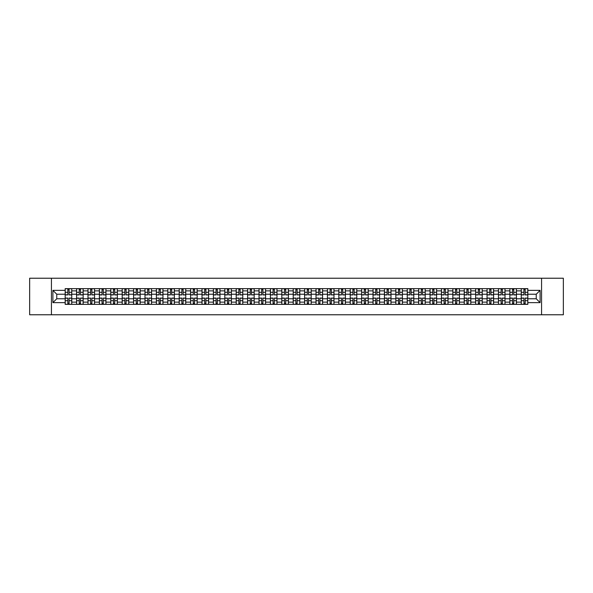 <?xml version="1.0" encoding="UTF-8"?>
<svg xmlns="http://www.w3.org/2000/svg" width="593" height="593" viewBox="0 0 593 593"><rect width="100%" height="100%" fill="white"/><g stroke="black" fill="none" stroke-linecap="round" stroke-linejoin="round"><path stroke-width="0.89" d="M541.572 314.772L563.35 314.772L563.35 278.228L29.65 278.228L29.65 314.772L541.572 314.772L541.572 278.228M76.571 304.357L76.571 290.874L71.753 290.874L71.753 304.357M71.753 290.874L71.753 288.643M76.571 290.874L76.571 288.643M83.153 288.643L83.153 304.357M87.979 304.357L87.979 288.643M94.554 288.643L94.554 304.357M99.379 304.357L99.379 288.643M105.954 288.643L105.954 304.357M110.78 304.357L110.78 288.643M117.355 288.643L117.355 304.357M122.18 304.357L122.18 288.643M128.763 288.643L128.763 304.357M133.581 304.357L133.581 288.643M140.163 288.643L140.163 304.357M144.988 304.357L144.988 288.643M151.563 288.643L151.563 304.357M156.389 304.357L156.389 288.643M162.964 288.643L162.964 304.357M167.789 304.357L167.789 288.643M174.364 288.643L174.364 304.357M179.19 304.357L179.19 288.643M185.772 288.643L185.772 304.357M190.59 304.357L190.59 288.643M197.172 288.643L197.172 304.357M201.998 304.357L201.998 288.643M208.573 288.643L208.573 304.357M213.398 304.357L213.398 288.643M219.973 288.643L219.973 304.357M224.799 304.357L224.799 288.643M231.374 288.643L231.374 304.357M236.199 304.357L236.199 288.643M242.782 288.643L242.782 304.357M247.6 304.357L247.6 288.643M254.182 288.643L254.182 304.357M259.008 304.357L259.008 288.643M265.582 288.643L265.582 304.357M270.408 304.357L270.408 288.643M276.983 288.643L276.983 304.357M281.808 304.357L281.808 288.643M288.391 288.643L288.391 304.357M293.209 304.357L293.209 288.643M299.791 288.643L299.791 304.357M304.609 304.357L304.609 288.643M311.192 288.643L311.192 304.357M316.017 304.357L316.017 288.643M322.592 288.643L322.592 304.357M327.418 304.357L327.418 288.643M333.992 288.643L333.992 304.357M338.818 304.357L338.818 288.643M345.4 288.643L345.4 304.357M350.218 304.357L350.218 288.643M356.801 288.643L356.801 304.357M361.626 304.357L361.626 288.643M368.201 288.643L368.201 304.357M373.027 304.357L373.027 288.643M379.602 288.643L379.602 304.357M384.427 304.357L384.427 288.643M391.002 288.643L391.002 304.357M395.827 304.357L395.827 288.643M402.41 288.643L402.41 304.357M407.228 304.357L407.228 288.643M413.81 288.643L413.81 304.357M418.636 304.357L418.636 288.643M425.211 288.643L425.211 304.357M430.036 304.357L430.036 288.643M436.611 288.643L436.611 304.357M441.437 304.357L441.437 288.643M448.011 288.643L448.011 304.357M452.837 304.357L452.837 288.643M459.419 288.643L459.419 304.357M464.237 304.357L464.237 288.643M470.82 288.643L470.82 304.357M475.645 304.357L475.645 288.643M482.22 288.643L482.22 304.357M487.046 304.357L487.046 288.643M493.621 288.643L493.621 304.357M498.446 304.357L498.446 288.643M505.021 288.643L505.021 304.357M509.847 304.357L509.847 288.643M516.429 288.643L516.429 304.357M521.247 304.357L521.247 288.643M521.247 298.768L516.429 298.768M509.847 298.768L505.021 298.768M498.446 298.768L493.621 298.768M487.046 298.768L482.22 298.768M475.645 298.768L470.82 298.768M464.237 298.768L459.419 298.768M452.837 298.768L448.011 298.768M441.437 298.768L436.611 298.768M430.036 298.768L425.211 298.768M418.636 298.768L413.81 298.768M407.228 298.768L402.41 298.768M395.827 298.768L391.002 298.768M384.427 298.768L379.602 298.768M373.027 298.768L368.201 298.768M361.626 298.768L356.801 298.768M350.218 298.768L345.4 298.768M338.818 298.768L333.992 298.768M327.418 298.768L322.592 298.768M316.017 298.768L311.192 298.768M304.609 298.768L299.791 298.768M293.209 298.768L288.391 298.768M281.808 298.768L276.983 298.768M270.408 298.768L265.582 298.768M259.008 298.768L254.182 298.768M247.6 298.768L242.782 298.768M236.199 298.768L231.374 298.768M224.799 298.768L219.973 298.768M213.398 298.768L208.573 298.768M201.998 298.768L197.172 298.768M190.59 298.768L185.772 298.768M179.19 298.768L174.364 298.768M167.789 298.768L162.964 298.768M156.389 298.768L151.563 298.768M144.988 298.768L140.163 298.768M133.581 298.768L128.763 298.768M122.18 298.768L117.355 298.768M110.78 298.768L105.954 298.768M99.379 298.768L94.554 298.768M87.979 298.768L83.153 298.768M76.571 298.768L71.753 298.768M521.247 294.232L516.429 294.232M509.847 294.232L505.021 294.232M498.446 294.232L493.621 294.232M487.046 294.232L482.22 294.232M475.645 294.232L470.82 294.232M464.237 294.232L459.419 294.232M452.837 294.232L448.011 294.232M441.437 294.232L436.611 294.232M430.036 294.232L425.211 294.232M418.636 294.232L413.81 294.232M407.228 294.232L402.41 294.232M395.827 294.232L391.002 294.232M384.427 294.232L379.602 294.232M373.027 294.232L368.201 294.232M361.626 294.232L356.801 294.232M350.218 294.232L345.4 294.232M338.818 294.232L333.992 294.232M327.418 294.232L322.592 294.232M316.017 294.232L311.192 294.232M304.609 294.232L299.791 294.232M293.209 294.232L288.391 294.232M281.808 294.232L276.983 294.232M270.408 294.232L265.582 294.232M259.008 294.232L254.182 294.232M247.6 294.232L242.782 294.232M236.199 294.232L231.374 294.232M224.799 294.232L219.973 294.232M213.398 294.232L208.573 294.232M201.998 294.232L197.172 294.232M190.59 294.232L185.772 294.232M179.19 294.232L174.364 294.232M167.789 294.232L162.964 294.232M156.389 294.232L151.563 294.232M144.988 294.232L140.163 294.232M133.581 294.232L128.763 294.232M122.18 294.232L117.355 294.232M110.78 294.232L105.954 294.232M99.379 294.232L94.554 294.232M87.979 294.232L83.153 294.232M76.571 294.232L71.753 294.232M56.765 298.768L65.171 298.768L65.171 294.232L56.765 294.232L56.765 298.768L52.896 302.638L52.896 290.362L65.171 290.362L65.171 294.232M527.829 294.232L527.829 298.768L536.235 298.768L536.235 294.232L527.829 294.232L527.829 288.643L65.171 288.643L65.171 290.362M527.829 290.362L540.104 290.362L540.104 302.638L527.829 302.638L527.829 298.768M65.171 298.768L65.171 304.357L527.829 304.357L527.829 302.638M65.171 302.638L52.896 302.638M51.428 314.772L51.428 278.228M69.085 303.26L67.839 303.26M67.839 289.74L69.085 289.74M80.485 303.26L79.24 303.26M79.24 289.74L80.485 289.74M91.885 303.26L90.64 303.26M90.64 289.74L91.885 289.74M103.286 303.26L102.048 303.26M102.048 289.74L103.286 289.74M114.686 303.26L113.448 303.26M113.448 289.74L114.686 289.74M126.094 303.26L124.849 303.26M124.849 289.74L126.094 289.74M137.494 303.26L136.249 303.26M136.249 289.74L137.494 289.74M148.895 303.26L147.65 303.26M147.65 289.74L148.895 289.74M160.295 303.26L159.057 303.26M159.057 289.74L160.295 289.74M171.703 303.26L170.458 303.26M170.458 289.74L171.703 289.74M183.104 303.26L181.858 303.26M181.858 289.74L183.104 289.74M194.504 303.26L193.259 303.26M193.259 289.74L194.504 289.74M205.904 303.26L204.667 303.26M204.667 289.74L205.904 289.74M217.305 303.26L216.067 303.26M216.067 289.74L217.305 289.74M228.713 303.26L227.467 303.26M227.467 289.74L228.713 289.74M240.113 303.26L238.868 303.26M238.868 289.74L240.113 289.74M251.514 303.26L250.268 303.26M250.268 289.74L251.514 289.74M262.914 303.26L261.676 303.26M261.676 289.74L262.914 289.74M274.314 303.26L273.076 303.26M273.076 289.74L274.314 289.74M285.722 303.26L284.477 303.26M284.477 289.74L285.722 289.74M297.123 303.26L295.877 303.26M295.877 289.74L297.123 289.74M308.523 303.26L307.278 303.26M307.278 289.74L308.523 289.74M319.923 303.26L318.686 303.26M318.686 289.74L319.923 289.74M331.324 303.26L330.086 303.26M330.086 289.74L331.324 289.74M342.732 303.26L341.486 303.26M341.486 289.74L342.732 289.74M354.132 303.26L352.887 303.26M352.887 289.74L354.132 289.74M365.533 303.26L364.287 303.26M364.287 289.74L365.533 289.74M376.933 303.26L375.695 303.26M375.695 289.74L376.933 289.74M388.333 303.26L387.096 303.26M387.096 289.74L388.333 289.74M399.741 303.26L398.496 303.26M398.496 289.74L399.741 289.74M411.142 303.26L409.896 303.26M409.896 289.74L411.142 289.74M422.542 303.26L421.297 303.26M421.297 289.74L422.542 289.74M433.943 303.26L432.705 303.26M432.705 289.74L433.943 289.74M445.35 303.26L444.105 303.26M444.105 289.74L445.35 289.74M456.751 303.26L455.506 303.26M455.506 289.74L456.751 289.74M468.151 303.26L466.906 303.26M466.906 289.74L468.151 289.74M479.552 303.26L478.314 303.26M478.314 289.74L479.552 289.74M490.952 303.26L489.714 303.26M489.714 289.74L490.952 289.74M502.36 303.26L501.115 303.26M501.115 289.74L502.36 289.74M513.76 303.26L512.515 303.26M512.515 289.74L513.76 289.74M525.161 303.26L523.915 303.26M523.915 289.74L525.161 289.74M52.896 290.362L56.765 294.232M536.235 298.768L540.104 302.638M536.235 294.232L540.104 290.362M69.085 294.929L69.085 288.717L71.716 288.717L71.716 294.929L69.085 294.929M67.839 289.666L69.085 289.666M70.144 288.717L65.208 288.717L65.208 294.929L67.839 294.929L67.839 288.717L66.779 288.717M67.839 298.071L67.839 304.283L65.208 304.283L65.208 298.071L67.839 298.071M69.085 303.334L67.839 303.334M66.779 304.283L71.716 304.283L71.716 298.071L69.085 298.071L69.085 304.283L70.144 304.283M80.485 294.929L80.485 288.717L83.116 288.717L83.116 294.929L80.485 294.929M79.24 289.666L80.485 289.666M81.545 288.717L76.608 288.717L76.608 294.929L79.24 294.929L79.24 288.717L78.18 288.717M91.885 294.929L91.885 288.717L94.517 288.717L94.517 294.929L91.885 294.929M90.64 289.666L91.885 289.666M92.945 288.717L88.009 288.717L88.009 294.929L90.64 294.929L90.64 288.717L89.58 288.717M79.24 298.071L79.24 304.283L76.608 304.283L76.608 298.071L79.24 298.071M80.485 303.334L79.24 303.334M78.18 304.283L83.116 304.283L83.116 298.071L80.485 298.071L80.485 304.283L81.545 304.283M90.64 298.071L90.64 304.283L88.009 304.283L88.009 298.071L90.64 298.071M91.885 303.334L90.64 303.334M89.58 304.283L94.517 304.283L94.517 298.071L91.885 298.071L91.885 304.283L92.945 304.283M103.286 294.929L103.286 288.717L105.917 288.717L105.917 294.929L103.286 294.929M102.048 289.666L103.286 289.666M104.346 288.717L99.416 288.717L99.416 294.929L102.048 294.929L102.048 288.717L100.988 288.717M114.686 294.929L114.686 288.717L117.318 288.717L117.318 294.929L114.686 294.929M113.448 289.666L114.686 289.666M115.746 288.717L110.817 288.717L110.817 294.929L113.448 294.929L113.448 288.717L112.388 288.717M126.094 294.929L126.094 288.717L128.725 288.717L128.725 294.929L126.094 294.929M124.849 289.666L126.094 289.666M127.154 288.717L122.217 288.717L122.217 294.929L124.849 294.929L124.849 288.717L123.789 288.717M102.048 298.071L102.048 304.283L99.416 304.283L99.416 298.071L102.048 298.071M103.286 303.334L102.048 303.334M100.988 304.283L105.917 304.283L105.917 298.071L103.286 298.071L103.286 304.283L104.346 304.283M113.448 298.071L113.448 304.283L110.817 304.283L110.817 298.071L113.448 298.071M114.686 303.334L113.448 303.334M112.388 304.283L117.318 304.283L117.318 298.071L114.686 298.071L114.686 304.283L115.746 304.283M124.849 298.071L124.849 304.283L122.217 304.283L122.217 298.071L124.849 298.071M126.094 303.334L124.849 303.334M123.789 304.283L128.725 304.283L128.725 298.071L126.094 298.071L126.094 304.283L127.154 304.283M137.494 294.929L137.494 288.717L140.126 288.717L140.126 294.929L137.494 294.929M136.249 289.666L137.494 289.666M138.554 288.717L133.618 288.717L133.618 294.929L136.249 294.929L136.249 288.717L135.189 288.717M136.249 298.071L136.249 304.283L133.618 304.283L133.618 298.071L136.249 298.071M137.494 303.334L136.249 303.334M135.189 304.283L140.126 304.283L140.126 298.071L137.494 298.071L137.494 304.283L138.554 304.283M148.895 294.929L148.895 288.717L151.526 288.717L151.526 294.929L148.895 294.929M147.65 289.666L148.895 289.666M149.955 288.717L145.026 288.717L145.026 294.929L147.65 294.929L147.65 288.717L146.59 288.717M147.65 298.071L147.65 304.283L145.026 304.283L145.026 298.071L147.65 298.071M148.895 303.334L147.65 303.334M146.59 304.283L151.526 304.283L151.526 298.071L148.895 298.071L148.895 304.283L149.955 304.283M160.295 294.929L160.295 288.717L162.927 288.717L162.927 294.929L160.295 294.929M159.057 289.666L160.295 289.666M161.355 288.717L156.426 288.717L156.426 294.929L159.057 294.929L159.057 288.717L157.997 288.717M159.057 298.071L159.057 304.283L156.426 304.283L156.426 298.071L159.057 298.071M160.295 303.334L159.057 303.334M157.997 304.283L162.927 304.283L162.927 298.071L160.295 298.071L160.295 304.283L161.355 304.283M171.703 294.929L171.703 288.717L174.327 288.717L174.327 294.929L171.703 294.929M170.458 289.666L171.703 289.666M172.756 288.717L167.826 288.717L167.826 294.929L170.458 294.929L170.458 288.717L169.398 288.717M170.458 298.071L170.458 304.283L167.826 304.283L167.826 298.071L170.458 298.071M171.703 303.334L170.458 303.334M169.398 304.283L174.327 304.283L174.327 298.071L171.703 298.071L171.703 304.283L172.756 304.283M183.104 294.929L183.104 288.717L185.735 288.717L185.735 294.929L183.104 294.929M181.858 289.666L183.104 289.666M184.164 288.717L179.227 288.717L179.227 294.929L181.858 294.929L181.858 288.717L180.798 288.717M181.858 298.071L181.858 304.283L179.227 304.283L179.227 298.071L181.858 298.071M183.104 303.334L181.858 303.334M180.798 304.283L185.735 304.283L185.735 298.071L183.104 298.071L183.104 304.283L184.164 304.283M194.504 294.929L194.504 288.717L197.135 288.717L197.135 294.929L194.504 294.929M193.259 289.666L194.504 289.666M195.564 288.717L190.627 288.717L190.627 294.929L193.259 294.929L193.259 288.717L192.199 288.717M193.259 298.071L193.259 304.283L190.627 304.283L190.627 298.071L193.259 298.071M194.504 303.334L193.259 303.334M192.199 304.283L197.135 304.283L197.135 298.071L194.504 298.071L194.504 304.283L195.564 304.283M205.904 294.929L205.904 288.717L208.536 288.717L208.536 294.929L205.904 294.929M204.667 289.666L205.904 289.666M206.964 288.717L202.035 288.717L202.035 294.929L204.667 294.929L204.667 288.717L203.607 288.717M204.667 298.071L204.667 304.283L202.035 304.283L202.035 298.071L204.667 298.071M205.904 303.334L204.667 303.334M203.607 304.283L208.536 304.283L208.536 298.071L205.904 298.071L205.904 304.283L206.964 304.283M217.305 294.929L217.305 288.717L219.936 288.717L219.936 294.929L217.305 294.929M216.067 289.666L217.305 289.666M218.365 288.717L213.436 288.717L213.436 294.929L216.067 294.929L216.067 288.717L215.007 288.717M216.067 298.071L216.067 304.283L213.436 304.283L213.436 298.071L216.067 298.071M217.305 303.334L216.067 303.334M215.007 304.283L219.936 304.283L219.936 298.071L217.305 298.071L217.305 304.283L218.365 304.283M228.713 294.929L228.713 288.717L231.344 288.717L231.344 294.929L228.713 294.929M227.467 289.666L228.713 289.666M229.773 288.717L224.836 288.717L224.836 294.929L227.467 294.929L227.467 288.717L226.407 288.717M227.467 298.071L227.467 304.283L224.836 304.283L224.836 298.071L227.467 298.071M228.713 303.334L227.467 303.334M226.407 304.283L231.344 304.283L231.344 298.071L228.713 298.071L228.713 304.283L229.773 304.283M240.113 294.929L240.113 288.717L242.745 288.717L242.745 294.929L240.113 294.929M238.868 289.666L240.113 289.666M241.173 288.717L236.236 288.717L236.236 294.929L238.868 294.929L238.868 288.717L237.808 288.717M238.868 298.071L238.868 304.283L236.236 304.283L236.236 298.071L238.868 298.071M240.113 303.334L238.868 303.334M237.808 304.283L242.745 304.283L242.745 298.071L240.113 298.071L240.113 304.283L241.173 304.283M251.514 294.929L251.514 288.717L254.145 288.717L254.145 294.929L251.514 294.929M250.268 289.666L251.514 289.666M252.574 288.717L247.637 288.717L247.637 294.929L250.268 294.929L250.268 288.717L249.208 288.717M250.268 298.071L250.268 304.283L247.637 304.283L247.637 298.071L250.268 298.071M251.514 303.334L250.268 303.334M249.208 304.283L254.145 304.283L254.145 298.071L251.514 298.071L251.514 304.283L252.574 304.283M262.914 294.929L262.914 288.717L265.545 288.717L265.545 294.929L262.914 294.929M261.676 289.666L262.914 289.666M263.974 288.717L259.045 288.717L259.045 294.929L261.676 294.929L261.676 288.717L260.616 288.717M261.676 298.071L261.676 304.283L259.045 304.283L259.045 298.071L261.676 298.071M262.914 303.334L261.676 303.334M260.616 304.283L265.545 304.283L265.545 298.071L262.914 298.071L262.914 304.283L263.974 304.283M274.314 294.929L274.314 288.717L276.946 288.717L276.946 294.929L274.314 294.929M273.076 289.666L274.314 289.666M275.374 288.717L270.445 288.717L270.445 294.929L273.076 294.929L273.076 288.717L272.017 288.717M273.076 298.071L273.076 304.283L270.445 304.283L270.445 298.071L273.076 298.071M274.314 303.334L273.076 303.334M272.017 304.283L276.946 304.283L276.946 298.071L274.314 298.071L274.314 304.283L275.374 304.283M285.722 294.929L285.722 288.717L288.354 288.717L288.354 294.929L285.722 294.929M284.477 289.666L285.722 289.666M286.782 288.717L281.845 288.717L281.845 294.929L284.477 294.929L284.477 288.717L283.417 288.717M284.477 298.071L284.477 304.283L281.845 304.283L281.845 298.071L284.477 298.071M285.722 303.334L284.477 303.334M283.417 304.283L288.354 304.283L288.354 298.071L285.722 298.071L285.722 304.283L286.782 304.283M297.123 294.929L297.123 288.717L299.754 288.717L299.754 294.929L297.123 294.929M295.877 289.666L297.123 289.666M298.183 288.717L293.246 288.717L293.246 294.929L295.877 294.929L295.877 288.717L294.817 288.717M295.877 298.071L295.877 304.283L293.246 304.283L293.246 298.071L295.877 298.071M297.123 303.334L295.877 303.334M294.817 304.283L299.754 304.283L299.754 298.071L297.123 298.071L297.123 304.283L298.183 304.283M308.523 294.929L308.523 288.717L311.155 288.717L311.155 294.929L308.523 294.929M307.278 289.666L308.523 289.666M309.583 288.717L304.646 288.717L304.646 294.929L307.278 294.929L307.278 288.717L306.218 288.717M307.278 298.071L307.278 304.283L304.646 304.283L304.646 298.071L307.278 298.071M308.523 303.334L307.278 303.334M306.218 304.283L311.155 304.283L311.155 298.071L308.523 298.071L308.523 304.283L309.583 304.283M319.923 294.929L319.923 288.717L322.555 288.717L322.555 294.929L319.923 294.929M318.686 289.666L319.923 289.666M320.983 288.717L316.054 288.717L316.054 294.929L318.686 294.929L318.686 288.717L317.626 288.717M318.686 298.071L318.686 304.283L316.054 304.283L316.054 298.071L318.686 298.071M319.923 303.334L318.686 303.334M317.626 304.283L322.555 304.283L322.555 298.071L319.923 298.071L319.923 304.283L320.983 304.283M331.324 294.929L331.324 288.717L333.955 288.717L333.955 294.929L331.324 294.929M330.086 289.666L331.324 289.666M332.384 288.717L327.455 288.717L327.455 294.929L330.086 294.929L330.086 288.717L329.026 288.717M330.086 298.071L330.086 304.283L327.455 304.283L327.455 298.071L330.086 298.071M331.324 303.334L330.086 303.334M329.026 304.283L333.955 304.283L333.955 298.071L331.324 298.071L331.324 304.283L332.384 304.283M342.732 294.929L342.732 288.717L345.363 288.717L345.363 294.929L342.732 294.929M341.486 289.666L342.732 289.666M343.792 288.717L338.855 288.717L338.855 294.929L341.486 294.929L341.486 288.717L340.426 288.717M341.486 298.071L341.486 304.283L338.855 304.283L338.855 298.071L341.486 298.071M342.732 303.334L341.486 303.334M340.426 304.283L345.363 304.283L345.363 298.071L342.732 298.071L342.732 304.283L343.792 304.283M354.132 294.929L354.132 288.717L356.764 288.717L356.764 294.929L354.132 294.929M352.887 289.666L354.132 289.666M355.192 288.717L350.255 288.717L350.255 294.929L352.887 294.929L352.887 288.717L351.827 288.717M352.887 298.071L352.887 304.283L350.255 304.283L350.255 298.071L352.887 298.071M354.132 303.334L352.887 303.334M351.827 304.283L356.764 304.283L356.764 298.071L354.132 298.071L354.132 304.283L355.192 304.283M365.533 294.929L365.533 288.717L368.164 288.717L368.164 294.929L365.533 294.929M364.287 289.666L365.533 289.666M366.593 288.717L361.656 288.717L361.656 294.929L364.287 294.929L364.287 288.717L363.227 288.717M364.287 298.071L364.287 304.283L361.656 304.283L361.656 298.071L364.287 298.071M365.533 303.334L364.287 303.334M363.227 304.283L368.164 304.283L368.164 298.071L365.533 298.071L365.533 304.283L366.593 304.283M376.933 294.929L376.933 288.717L379.564 288.717L379.564 294.929L376.933 294.929M375.695 289.666L376.933 289.666M377.993 288.717L373.064 288.717L373.064 294.929L375.695 294.929L375.695 288.717L374.635 288.717M375.695 298.071L375.695 304.283L373.064 304.283L373.064 298.071L375.695 298.071M376.933 303.334L375.695 303.334M374.635 304.283L379.564 304.283L379.564 298.071L376.933 298.071L376.933 304.283L377.993 304.283M388.333 294.929L388.333 288.717L390.965 288.717L390.965 294.929L388.333 294.929M387.096 289.666L388.333 289.666M389.393 288.717L384.464 288.717L384.464 294.929L387.096 294.929L387.096 288.717L386.036 288.717M387.096 298.071L387.096 304.283L384.464 304.283L384.464 298.071L387.096 298.071M388.333 303.334L387.096 303.334M386.036 304.283L390.965 304.283L390.965 298.071L388.333 298.071L388.333 304.283L389.393 304.283M399.741 294.929L399.741 288.717L402.373 288.717L402.373 294.929L399.741 294.929M398.496 289.666L399.741 289.666M400.801 288.717L395.865 288.717L395.865 294.929L398.496 294.929L398.496 288.717L397.436 288.717M398.496 298.071L398.496 304.283L395.865 304.283L395.865 298.071L398.496 298.071M399.741 303.334L398.496 303.334M397.436 304.283L402.373 304.283L402.373 298.071L399.741 298.071L399.741 304.283L400.801 304.283M411.142 294.929L411.142 288.717L413.773 288.717L413.773 294.929L411.142 294.929M409.896 289.666L411.142 289.666M412.202 288.717L407.265 288.717L407.265 294.929L409.896 294.929L409.896 288.717L408.836 288.717M409.896 298.071L409.896 304.283L407.265 304.283L407.265 298.071L409.896 298.071M411.142 303.334L409.896 303.334M408.836 304.283L413.773 304.283L413.773 298.071L411.142 298.071L411.142 304.283L412.202 304.283M422.542 294.929L422.542 288.717L425.174 288.717L425.174 294.929L422.542 294.929M421.297 289.666L422.542 289.666M423.602 288.717L418.673 288.717L418.673 294.929L421.297 294.929L421.297 288.717L420.244 288.717M421.297 298.071L421.297 304.283L418.673 304.283L418.673 298.071L421.297 298.071M422.542 303.334L421.297 303.334M420.244 304.283L425.174 304.283L425.174 298.071L422.542 298.071L422.542 304.283L423.602 304.283M433.943 294.929L433.943 288.717L436.574 288.717L436.574 294.929L433.943 294.929M432.705 289.666L433.943 289.666M435.003 288.717L430.073 288.717L430.073 294.929L432.705 294.929L432.705 288.717L431.645 288.717M432.705 298.071L432.705 304.283L430.073 304.283L430.073 298.071L432.705 298.071M433.943 303.334L432.705 303.334M431.645 304.283L436.574 304.283L436.574 298.071L433.943 298.071L433.943 304.283L435.003 304.283M445.35 294.929L445.35 288.717L447.974 288.717L447.974 294.929L445.35 294.929M444.105 289.666L445.35 289.666M446.41 288.717L441.474 288.717L441.474 294.929L444.105 294.929L444.105 288.717L443.045 288.717M444.105 298.071L444.105 304.283L441.474 304.283L441.474 298.071L444.105 298.071M445.35 303.334L444.105 303.334M443.045 304.283L447.974 304.283L447.974 298.071L445.35 298.071L445.35 304.283L446.41 304.283M456.751 294.929L456.751 288.717L459.382 288.717L459.382 294.929L456.751 294.929M455.506 289.666L456.751 289.666M457.811 288.717L452.874 288.717L452.874 294.929L455.506 294.929L455.506 288.717L454.446 288.717M455.506 298.071L455.506 304.283L452.874 304.283L452.874 298.071L455.506 298.071M456.751 303.334L455.506 303.334M454.446 304.283L459.382 304.283L459.382 298.071L456.751 298.071L456.751 304.283L457.811 304.283M468.151 294.929L468.151 288.717L470.783 288.717L470.783 294.929L468.151 294.929M466.906 289.666L468.151 289.666M469.211 288.717L464.275 288.717L464.275 294.929L466.906 294.929L466.906 288.717L465.846 288.717M466.906 298.071L466.906 304.283L464.275 304.283L464.275 298.071L466.906 298.071M468.151 303.334L466.906 303.334M465.846 304.283L470.783 304.283L470.783 298.071L468.151 298.071L468.151 304.283L469.211 304.283M479.552 294.929L479.552 288.717L482.183 288.717L482.183 294.929L479.552 294.929M478.314 289.666L479.552 289.666M480.612 288.717L475.682 288.717L475.682 294.929L478.314 294.929L478.314 288.717L477.254 288.717M478.314 298.071L478.314 304.283L475.682 304.283L475.682 298.071L478.314 298.071M479.552 303.334L478.314 303.334M477.254 304.283L482.183 304.283L482.183 298.071L479.552 298.071L479.552 304.283L480.612 304.283M490.952 294.929L490.952 288.717L493.584 288.717L493.584 294.929L490.952 294.929M489.714 289.666L490.952 289.666M492.012 288.717L487.083 288.717L487.083 294.929L489.714 294.929L489.714 288.717L488.654 288.717M489.714 298.071L489.714 304.283L487.083 304.283L487.083 298.071L489.714 298.071M490.952 303.334L489.714 303.334M488.654 304.283L493.584 304.283L493.584 298.071L490.952 298.071L490.952 304.283L492.012 304.283M502.36 294.929L502.36 288.717L504.991 288.717L504.991 294.929L502.36 294.929M501.115 289.666L502.36 289.666M503.42 288.717L498.483 288.717L498.483 294.929L501.115 294.929L501.115 288.717L500.055 288.717M501.115 298.071L501.115 304.283L498.483 304.283L498.483 298.071L501.115 298.071M502.36 303.334L501.115 303.334M500.055 304.283L504.991 304.283L504.991 298.071L502.36 298.071L502.36 304.283L503.42 304.283M513.76 294.929L513.76 288.717L516.392 288.717L516.392 294.929L513.76 294.929M512.515 289.666L513.76 289.666M514.82 288.717L509.884 288.717L509.884 294.929L512.515 294.929L512.515 288.717L511.455 288.717M512.515 298.071L512.515 304.283L509.884 304.283L509.884 298.071L512.515 298.071M513.76 303.334L512.515 303.334M511.455 304.283L516.392 304.283L516.392 298.071L513.76 298.071L513.76 304.283L514.82 304.283M525.161 294.929L525.161 288.717L527.792 288.717L527.792 294.929L525.161 294.929M523.915 289.666L525.161 289.666M526.221 288.717L521.284 288.717L521.284 294.929L523.915 294.929L523.915 288.717L522.856 288.717M523.915 298.071L523.915 304.283L521.284 304.283L521.284 298.071L523.915 298.071M525.161 303.334L523.915 303.334M522.856 304.283L527.792 304.283L527.792 298.071L525.161 298.071L525.161 304.283L526.221 304.283M509.847 290.874L505.021 290.874M498.446 290.874L493.621 290.874M487.046 290.874L482.22 290.874M475.645 290.874L470.82 290.874M464.237 290.874L459.419 290.874M452.837 290.874L448.011 290.874M441.437 290.874L436.611 290.874M430.036 290.874L425.211 290.874M418.636 290.874L413.81 290.874M407.228 290.874L402.41 290.874M395.827 290.874L391.002 290.874M384.427 290.874L379.602 290.874M373.027 290.874L368.201 290.874M361.626 290.874L356.801 290.874M350.218 290.874L345.4 290.874M338.818 290.874L333.992 290.874M327.418 290.874L322.592 290.874M316.017 290.874L311.192 290.874M304.609 290.874L299.791 290.874M293.209 290.874L288.391 290.874M281.808 290.874L276.983 290.874M270.408 290.874L265.582 290.874M259.008 290.874L254.182 290.874M247.6 290.874L242.782 290.874M236.199 290.874L231.374 290.874M224.799 290.874L219.973 290.874M213.398 290.874L208.573 290.874M201.998 290.874L197.172 290.874M190.59 290.874L185.772 290.874M179.19 290.874L174.364 290.874M167.789 290.874L162.964 290.874M156.389 290.874L151.563 290.874M144.988 290.874L140.163 290.874M133.581 290.874L128.763 290.874M122.18 290.874L117.355 290.874M110.78 290.874L105.954 290.874M99.379 290.874L94.554 290.874M87.979 290.874L83.153 290.874M521.247 290.874L516.429 290.874M509.847 302.126L505.021 302.126M498.446 302.126L493.621 302.126M487.046 302.126L482.22 302.126M475.645 302.126L470.82 302.126M464.237 302.126L459.419 302.126M452.837 302.126L448.011 302.126M441.437 302.126L436.611 302.126M430.036 302.126L425.211 302.126M418.636 302.126L413.81 302.126M407.228 302.126L402.41 302.126M395.827 302.126L391.002 302.126M384.427 302.126L379.602 302.126M373.027 302.126L368.201 302.126M361.626 302.126L356.801 302.126M350.218 302.126L345.4 302.126M338.818 302.126L333.992 302.126M327.418 302.126L322.592 302.126M316.017 302.126L311.192 302.126M304.609 302.126L299.791 302.126M293.209 302.126L288.391 302.126M281.808 302.126L276.983 302.126M270.408 302.126L265.582 302.126M259.008 302.126L254.182 302.126M247.6 302.126L242.782 302.126M236.199 302.126L231.374 302.126M224.799 302.126L219.973 302.126M213.398 302.126L208.573 302.126M201.998 302.126L197.172 302.126M190.59 302.126L185.772 302.126M179.19 302.126L174.364 302.126M167.789 302.126L162.964 302.126M156.389 302.126L151.563 302.126M144.988 302.126L140.163 302.126M133.581 302.126L128.763 302.126M122.18 302.126L117.355 302.126M110.78 302.126L105.954 302.126M99.379 302.126L94.554 302.126M87.979 302.126L83.153 302.126M76.571 302.126L71.753 302.126M521.247 302.126L516.429 302.126M69.085 294.773L71.716 294.773M69.085 292.305L71.716 292.305M65.208 294.773L67.839 294.773M65.208 292.305L67.839 292.305M67.839 298.227L65.208 298.227M67.839 300.695L65.208 300.695M71.716 298.227L69.085 298.227M71.716 300.695L69.085 300.695M80.485 294.773L83.116 294.773M80.485 292.305L83.116 292.305M76.608 294.773L79.24 294.773M76.608 292.305L79.24 292.305M91.885 294.773L94.517 294.773M91.885 292.305L94.517 292.305M88.009 294.773L90.64 294.773M88.009 292.305L90.64 292.305M79.24 298.227L76.608 298.227M79.24 300.695L76.608 300.695M83.116 298.227L80.485 298.227M83.116 300.695L80.485 300.695M90.64 298.227L88.009 298.227M90.64 300.695L88.009 300.695M94.517 298.227L91.885 298.227M94.517 300.695L91.885 300.695M103.286 294.773L105.917 294.773M103.286 292.305L105.917 292.305M99.416 294.773L102.048 294.773M99.416 292.305L102.048 292.305M114.686 294.773L117.318 294.773M114.686 292.305L117.318 292.305M110.817 294.773L113.448 294.773M110.817 292.305L113.448 292.305M126.094 294.773L128.725 294.773M126.094 292.305L128.725 292.305M122.217 294.773L124.849 294.773M122.217 292.305L124.849 292.305M102.048 298.227L99.416 298.227M102.048 300.695L99.416 300.695M105.917 298.227L103.286 298.227M105.917 300.695L103.286 300.695M113.448 298.227L110.817 298.227M113.448 300.695L110.817 300.695M117.318 298.227L114.686 298.227M117.318 300.695L114.686 300.695M124.849 298.227L122.217 298.227M124.849 300.695L122.217 300.695M128.725 298.227L126.094 298.227M128.725 300.695L126.094 300.695M137.494 294.773L140.126 294.773M137.494 292.305L140.126 292.305M133.618 294.773L136.249 294.773M133.618 292.305L136.249 292.305M136.249 298.227L133.618 298.227M136.249 300.695L133.618 300.695M140.126 298.227L137.494 298.227M140.126 300.695L137.494 300.695M148.895 294.773L151.526 294.773M148.895 292.305L151.526 292.305M145.026 294.773L147.65 294.773M145.026 292.305L147.65 292.305M147.65 298.227L145.026 298.227M147.65 300.695L145.026 300.695M151.526 298.227L148.895 298.227M151.526 300.695L148.895 300.695M160.295 294.773L162.927 294.773M160.295 292.305L162.927 292.305M156.426 294.773L159.057 294.773M156.426 292.305L159.057 292.305M159.057 298.227L156.426 298.227M159.057 300.695L156.426 300.695M162.927 298.227L160.295 298.227M162.927 300.695L160.295 300.695M171.703 294.773L174.327 294.773M171.703 292.305L174.327 292.305M167.826 294.773L170.458 294.773M167.826 292.305L170.458 292.305M170.458 298.227L167.826 298.227M170.458 300.695L167.826 300.695M174.327 298.227L171.703 298.227M174.327 300.695L171.703 300.695M183.104 294.773L185.735 294.773M183.104 292.305L185.735 292.305M179.227 294.773L181.858 294.773M179.227 292.305L181.858 292.305M181.858 298.227L179.227 298.227M181.858 300.695L179.227 300.695M185.735 298.227L183.104 298.227M185.735 300.695L183.104 300.695M194.504 294.773L197.135 294.773M194.504 292.305L197.135 292.305M190.627 294.773L193.259 294.773M190.627 292.305L193.259 292.305M193.259 298.227L190.627 298.227M193.259 300.695L190.627 300.695M197.135 298.227L194.504 298.227M197.135 300.695L194.504 300.695M205.904 294.773L208.536 294.773M205.904 292.305L208.536 292.305M202.035 294.773L204.667 294.773M202.035 292.305L204.667 292.305M204.667 298.227L202.035 298.227M204.667 300.695L202.035 300.695M208.536 298.227L205.904 298.227M208.536 300.695L205.904 300.695M217.305 294.773L219.936 294.773M217.305 292.305L219.936 292.305M213.436 294.773L216.067 294.773M213.436 292.305L216.067 292.305M216.067 298.227L213.436 298.227M216.067 300.695L213.436 300.695M219.936 298.227L217.305 298.227M219.936 300.695L217.305 300.695M228.713 294.773L231.344 294.773M228.713 292.305L231.344 292.305M224.836 294.773L227.467 294.773M224.836 292.305L227.467 292.305M227.467 298.227L224.836 298.227M227.467 300.695L224.836 300.695M231.344 298.227L228.713 298.227M231.344 300.695L228.713 300.695M240.113 294.773L242.745 294.773M240.113 292.305L242.745 292.305M236.236 294.773L238.868 294.773M236.236 292.305L238.868 292.305M238.868 298.227L236.236 298.227M238.868 300.695L236.236 300.695M242.745 298.227L240.113 298.227M242.745 300.695L240.113 300.695M251.514 294.773L254.145 294.773M251.514 292.305L254.145 292.305M247.637 294.773L250.268 294.773M247.637 292.305L250.268 292.305M250.268 298.227L247.637 298.227M250.268 300.695L247.637 300.695M254.145 298.227L251.514 298.227M254.145 300.695L251.514 300.695M262.914 294.773L265.545 294.773M262.914 292.305L265.545 292.305M259.045 294.773L261.676 294.773M259.045 292.305L261.676 292.305M261.676 298.227L259.045 298.227M261.676 300.695L259.045 300.695M265.545 298.227L262.914 298.227M265.545 300.695L262.914 300.695M274.314 294.773L276.946 294.773M274.314 292.305L276.946 292.305M270.445 294.773L273.076 294.773M270.445 292.305L273.076 292.305M273.076 298.227L270.445 298.227M273.076 300.695L270.445 300.695M276.946 298.227L274.314 298.227M276.946 300.695L274.314 300.695M285.722 294.773L288.354 294.773M285.722 292.305L288.354 292.305M281.845 294.773L284.477 294.773M281.845 292.305L284.477 292.305M284.477 298.227L281.845 298.227M284.477 300.695L281.845 300.695M288.354 298.227L285.722 298.227M288.354 300.695L285.722 300.695M297.123 294.773L299.754 294.773M297.123 292.305L299.754 292.305M293.246 294.773L295.877 294.773M293.246 292.305L295.877 292.305M295.877 298.227L293.246 298.227M295.877 300.695L293.246 300.695M299.754 298.227L297.123 298.227M299.754 300.695L297.123 300.695M308.523 294.773L311.155 294.773M308.523 292.305L311.155 292.305M304.646 294.773L307.278 294.773M304.646 292.305L307.278 292.305M307.278 298.227L304.646 298.227M307.278 300.695L304.646 300.695M311.155 298.227L308.523 298.227M311.155 300.695L308.523 300.695M319.923 294.773L322.555 294.773M319.923 292.305L322.555 292.305M316.054 294.773L318.686 294.773M316.054 292.305L318.686 292.305M318.686 298.227L316.054 298.227M318.686 300.695L316.054 300.695M322.555 298.227L319.923 298.227M322.555 300.695L319.923 300.695M331.324 294.773L333.955 294.773M331.324 292.305L333.955 292.305M327.455 294.773L330.086 294.773M327.455 292.305L330.086 292.305M330.086 298.227L327.455 298.227M330.086 300.695L327.455 300.695M333.955 298.227L331.324 298.227M333.955 300.695L331.324 300.695M342.732 294.773L345.363 294.773M342.732 292.305L345.363 292.305M338.855 294.773L341.486 294.773M338.855 292.305L341.486 292.305M341.486 298.227L338.855 298.227M341.486 300.695L338.855 300.695M345.363 298.227L342.732 298.227M345.363 300.695L342.732 300.695M354.132 294.773L356.764 294.773M354.132 292.305L356.764 292.305M350.255 294.773L352.887 294.773M350.255 292.305L352.887 292.305M352.887 298.227L350.255 298.227M352.887 300.695L350.255 300.695M356.764 298.227L354.132 298.227M356.764 300.695L354.132 300.695M365.533 294.773L368.164 294.773M365.533 292.305L368.164 292.305M361.656 294.773L364.287 294.773M361.656 292.305L364.287 292.305M364.287 298.227L361.656 298.227M364.287 300.695L361.656 300.695M368.164 298.227L365.533 298.227M368.164 300.695L365.533 300.695M376.933 294.773L379.564 294.773M376.933 292.305L379.564 292.305M373.064 294.773L375.695 294.773M373.064 292.305L375.695 292.305M375.695 298.227L373.064 298.227M375.695 300.695L373.064 300.695M379.564 298.227L376.933 298.227M379.564 300.695L376.933 300.695M388.333 294.773L390.965 294.773M388.333 292.305L390.965 292.305M384.464 294.773L387.096 294.773M384.464 292.305L387.096 292.305M387.096 298.227L384.464 298.227M387.096 300.695L384.464 300.695M390.965 298.227L388.333 298.227M390.965 300.695L388.333 300.695M399.741 294.773L402.373 294.773M399.741 292.305L402.373 292.305M395.865 294.773L398.496 294.773M395.865 292.305L398.496 292.305M398.496 298.227L395.865 298.227M398.496 300.695L395.865 300.695M402.373 298.227L399.741 298.227M402.373 300.695L399.741 300.695M411.142 294.773L413.773 294.773M411.142 292.305L413.773 292.305M407.265 294.773L409.896 294.773M407.265 292.305L409.896 292.305M409.896 298.227L407.265 298.227M409.896 300.695L407.265 300.695M413.773 298.227L411.142 298.227M413.773 300.695L411.142 300.695M422.542 294.773L425.174 294.773M422.542 292.305L425.174 292.305M418.673 294.773L421.297 294.773M418.673 292.305L421.297 292.305M421.297 298.227L418.673 298.227M421.297 300.695L418.673 300.695M425.174 298.227L422.542 298.227M425.174 300.695L422.542 300.695M433.943 294.773L436.574 294.773M433.943 292.305L436.574 292.305M430.073 294.773L432.705 294.773M430.073 292.305L432.705 292.305M432.705 298.227L430.073 298.227M432.705 300.695L430.073 300.695M436.574 298.227L433.943 298.227M436.574 300.695L433.943 300.695M445.35 294.773L447.974 294.773M445.35 292.305L447.974 292.305M441.474 294.773L444.105 294.773M441.474 292.305L444.105 292.305M444.105 298.227L441.474 298.227M444.105 300.695L441.474 300.695M447.974 298.227L445.35 298.227M447.974 300.695L445.35 300.695M456.751 294.773L459.382 294.773M456.751 292.305L459.382 292.305M452.874 294.773L455.506 294.773M452.874 292.305L455.506 292.305M455.506 298.227L452.874 298.227M455.506 300.695L452.874 300.695M459.382 298.227L456.751 298.227M459.382 300.695L456.751 300.695M468.151 294.773L470.783 294.773M468.151 292.305L470.783 292.305M464.275 294.773L466.906 294.773M464.275 292.305L466.906 292.305M466.906 298.227L464.275 298.227M466.906 300.695L464.275 300.695M470.783 298.227L468.151 298.227M470.783 300.695L468.151 300.695M479.552 294.773L482.183 294.773M479.552 292.305L482.183 292.305M475.682 294.773L478.314 294.773M475.682 292.305L478.314 292.305M478.314 298.227L475.682 298.227M478.314 300.695L475.682 300.695M482.183 298.227L479.552 298.227M482.183 300.695L479.552 300.695M490.952 294.773L493.584 294.773M490.952 292.305L493.584 292.305M487.083 294.773L489.714 294.773M487.083 292.305L489.714 292.305M489.714 298.227L487.083 298.227M489.714 300.695L487.083 300.695M493.584 298.227L490.952 298.227M493.584 300.695L490.952 300.695M502.36 294.773L504.991 294.773M502.36 292.305L504.991 292.305M498.483 294.773L501.115 294.773M498.483 292.305L501.115 292.305M501.115 298.227L498.483 298.227M501.115 300.695L498.483 300.695M504.991 298.227L502.36 298.227M504.991 300.695L502.36 300.695M513.76 294.773L516.392 294.773M513.76 292.305L516.392 292.305M509.884 294.773L512.515 294.773M509.884 292.305L512.515 292.305M512.515 298.227L509.884 298.227M512.515 300.695L509.884 300.695M516.392 298.227L513.76 298.227M516.392 300.695L513.76 300.695M525.161 294.773L527.792 294.773M525.161 292.305L527.792 292.305M521.284 294.773L523.915 294.773M521.284 292.305L523.915 292.305M523.915 298.227L521.284 298.227M523.915 300.695L521.284 300.695M527.792 298.227L525.161 298.227M527.792 300.695L525.161 300.695"/></g></svg>

